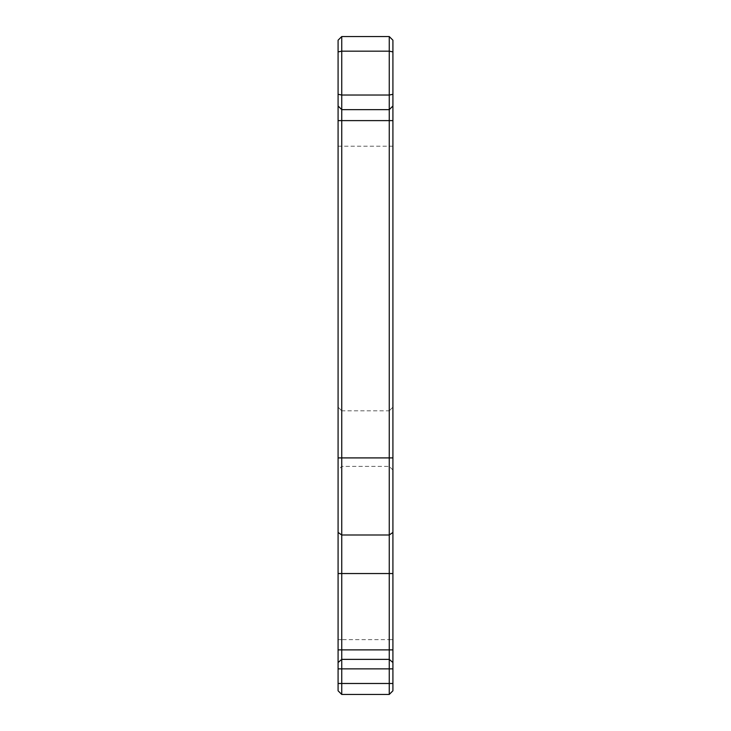 <?xml version="1.0" encoding="UTF-8"?>
<svg xmlns="http://www.w3.org/2000/svg" width="731" height="731" viewBox="0 0 731 731"><rect width="100%" height="100%" fill="white"/><g stroke="black" fill="none" stroke-linecap="round" stroke-linejoin="round"><path stroke-width="0.55" stroke-dasharray="3.65 2.74" d="M392.912 470.033L389.257 466.378L341.743 466.378L338.087 470.033L338.087 407.167L341.743 410.822L341.743 466.378L341.743 410.822L389.257 410.822L389.257 466.378L389.257 410.822L392.912 407.167L392.912 470.033L392.912 407.167M389.257 36.55L389.257 639.625L341.743 639.625L341.743 694.45L389.257 694.45L392.912 690.795L392.912 40.205M338.087 407.167L338.087 470.033M338.087 639.625L341.743 639.625L341.743 36.55L338.087 40.205L338.087 690.795L341.743 694.45M392.912 639.625L389.257 639.625L389.257 694.45M338.087 105.995L341.743 109.65M389.257 109.65L392.912 105.995M338.087 146.2L392.912 146.2"/><path stroke-width="1.1" d="M389.257 694.45L389.257 36.55L392.912 40.205L392.912 690.795L389.257 694.45L341.743 694.45L338.087 690.795L338.087 40.205L341.743 36.55L389.257 36.55L341.743 36.55L341.743 109.65L389.257 109.65L341.743 109.65L341.743 694.45M338.087 105.995L341.743 109.65M389.257 109.65L392.912 105.995M389.257 36.55L392.912 40.205M392.912 120.615L338.087 120.615M392.912 457.908L338.087 457.908M338.087 532.424L341.743 535.001L389.257 535.001L392.912 532.424M392.912 573.543L338.087 573.543M338.087 649.877L392.912 649.877M392.912 668.865L338.087 668.865M338.087 683.485L392.912 683.485M392.912 51.901L389.257 51.17L341.743 51.17L338.087 51.901M338.087 94.299L341.743 95.03L389.257 95.03L392.912 94.299M392.912 662.533L389.257 659.371L341.743 659.371L338.087 662.533"/></g></svg>
